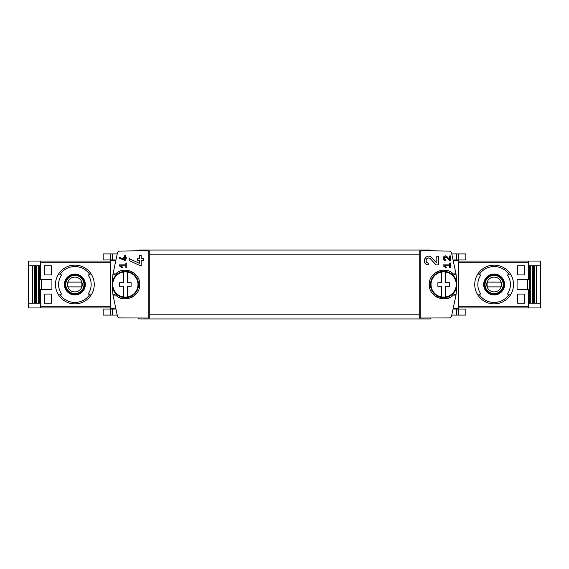 <?xml version="1.0" encoding="UTF-8"?>
<svg xmlns="http://www.w3.org/2000/svg" width="569" height="569" viewBox="0 0 569 569"><rect width="100%" height="100%" fill="white"/><g stroke="black" fill="none" stroke-linecap="round" stroke-linejoin="round"><path stroke-width="0.85" d="M443.109 264.891L443.109 265.823L445.982 267.835L446.423 267.21L444.439 265.823L449.638 265.823L449.638 267.686L450.577 267.686L450.577 263.02L449.638 263.02L449.638 264.891L443.109 264.891M420.825 318.078L420.825 250.922L419.225 250.95L419.225 318.05L449.666 317.9L451.452 316.584L456.004 295.14A103.38 103.38 0 0 0 456.523 287.167M453.344 295.076L456.004 295.14A1.913 1.913 0 0 0 453.344 295.076C444.937 303.661 428.649 296.506 429.275 284.514C428.649 272.501 444.901 265.332 453.344 273.924A1.913 1.913 0 0 0 456.004 273.86L453.344 273.924M138.765 250.758L119.334 251.1L117.548 252.416L112.996 273.86L115.656 273.924C124.099 265.332 140.351 272.501 139.725 284.514C140.351 296.506 124.063 303.661 115.656 295.076L112.996 295.14L117.548 316.584L119.334 317.9L149.775 318.05L149.775 250.95L138.765 250.758L138.765 250.04L430.235 250.04L430.235 250.758L449.666 251.1L451.452 252.416L456.004 273.86A103.38 103.38 0 0 1 456.523 281.833M430.235 250.758L420.825 250.922M436.814 262.999L431.75 257.601C425.925 251.839 420.356 264.613 428.585 264.905L428.585 263.113C423.77 262.949 427.02 255.453 430.441 258.831L436.146 264.905L438.607 264.905L438.607 256.235L436.814 256.235L436.814 262.999L431.75 257.601M449.638 259.436L447.006 256.633C443.962 253.639 441.089 260.282 445.363 260.431L445.363 259.5C443.536 257.835 443.863 257.096 446.324 257.273L449.297 260.431L450.577 260.431L450.577 255.922L449.638 255.922L449.638 259.436L447.006 256.633M119.334 257.145L119.334 258.17L125.557 260.758L125.557 258.177L126.802 258.177L126.802 257.245L125.557 257.245L125.557 255.595L124.625 255.595L124.625 257.245L123.693 257.245L123.693 258.177L124.625 258.177L124.625 259.606L119.334 257.145L124.625 259.606M148.175 250.922L148.175 318.078M119.334 264.891L119.334 265.823L122.207 267.835L122.648 267.21L120.671 265.823L125.87 265.823L125.87 267.686L126.802 267.686L126.802 263.02L125.87 263.02L125.87 264.891L119.334 264.891M129.191 258.582L129.191 260.559L139.867 265.538L141.162 265.538L141.162 260.574L143.552 260.574L143.552 258.774L141.162 258.774L141.162 255.602L139.362 255.602L139.362 258.774L137.57 258.774L137.57 260.574L139.362 260.574L139.362 263.326L129.191 258.582L139.362 263.326M527.15 289.529L527.15 279.471M524.753 265.837L524.753 274.927L517.577 274.927L517.577 265.837L524.753 265.837L517.577 265.837M524.753 294.073L524.753 303.163L517.577 303.163L517.577 294.073L524.753 294.073L517.577 294.073M40.413 261.05L28.45 261.05L28.45 307.95L40.413 307.95L40.413 289.529L51.921 289.529L51.921 279.471L40.413 279.471L40.413 261.05L110.77 261.05M44.247 274.927L51.423 274.927L51.423 265.837L44.247 265.837L44.247 274.927L51.423 274.927M44.247 303.163L51.423 303.163L51.423 294.073L44.247 294.073L44.247 303.163L51.423 303.163M540.55 265.837L540.55 261.05L528.587 261.05L528.587 279.471L517.079 279.471L517.079 289.529L528.587 289.529L528.587 307.95L540.55 307.95L540.55 265.837L528.587 265.837M115.393 259.969L110.77 259.969L110.77 260.616L115.244 260.616L115.393 259.969L115.279 260.453M110.77 309.031L115.393 309.031L115.244 308.384L110.77 308.384L110.77 309.031L103.16 309.031L103.16 315.105L110.414 315.105L110.414 309.031M115.656 273.924A1.913 1.913 0 0 1 112.996 273.86A103.38 103.38 0 0 0 112.477 281.833M112.477 287.167A103.38 103.38 0 0 0 112.996 295.14A1.913 1.913 0 0 1 115.656 295.076M453.721 308.547L453.607 309.031L453.756 308.384L458.23 308.384L458.23 309.031L453.607 309.031M458.23 260.616L453.756 260.616L453.607 259.969L458.23 259.969L458.23 308.384M32.639 303.163L32.639 265.837M39.233 303.163L39.233 265.837M529.767 303.163L529.767 265.837M536.361 265.837L536.361 303.163M59.695 274.927L61.687 274.927A16.295 16.295 0 0 0 61.687 294.073L58.017 294.073A19.382 19.382 0 0 1 58.017 274.927L59.695 274.927A17.945 17.945 0 0 1 90.058 274.927L91.73 274.927A19.382 19.382 0 0 1 91.73 294.073L88.06 294.073A16.295 16.295 0 0 0 88.06 274.927L90.058 274.927M59.695 294.073L58.017 294.073L59.695 294.073A17.945 17.945 0 0 0 90.058 294.073L91.73 294.073L90.058 294.073M74.873 274.045A10.455 10.455 0 0 1 83.721 290.076A10.455 10.455 0 0 1 65.72 289.55A10.455 10.455 0 0 1 74.873 274.045M509.305 294.073L507.313 294.073A16.295 16.295 0 0 0 507.313 274.927L510.983 274.927A19.382 19.382 0 0 1 510.983 294.073L509.305 294.073A17.945 17.945 0 0 1 478.942 294.073L477.27 294.073A19.382 19.382 0 0 1 477.27 274.927L480.94 274.927A16.295 16.295 0 0 0 480.94 294.073L478.942 294.073M509.305 274.927L510.983 274.927L509.305 274.927A17.945 17.945 0 0 0 478.942 274.927L477.27 274.927L478.942 274.927M494.127 274.045A10.455 10.455 0 0 1 502.975 290.076A10.455 10.455 0 0 1 484.973 289.55A10.455 10.455 0 0 1 494.127 274.045M40.413 307.95L110.77 307.95M528.587 303.163L540.55 303.163M527.627 289.529L527.627 279.471M528.587 307.95L458.23 307.95M528.587 261.05L458.23 261.05M138.765 318.242L138.765 318.96L430.235 318.96L430.235 318.242M528.587 292.879L529.305 292.879L529.305 290.482L528.587 290.482M528.587 278.518L529.305 278.518L529.305 276.121L528.587 276.121M447.511 270.673A14.36 14.36 0 0 0 445.975 270.332M437.846 271.356A14.36 14.36 0 0 0 437.191 271.669M431.907 276.214A14.36 14.36 0 0 0 431.608 276.655M436.722 297.089A14.36 14.36 0 0 0 437.86 297.644M445.996 298.661A14.36 14.36 0 0 0 450.015 297.367M118.985 297.367A14.36 14.36 0 0 0 123.004 298.661M131.14 297.644A14.36 14.36 0 0 0 132.278 297.089M137.392 276.655A14.36 14.36 0 0 0 137.093 276.214M131.809 271.669A14.36 14.36 0 0 0 131.155 271.356M123.025 270.332A14.36 14.36 0 0 0 121.489 270.673M110.77 260.616L110.77 308.384M28.45 303.163L40.413 303.163M28.45 265.837L40.413 265.837M41.373 279.471L41.373 289.529M40.413 290.482L39.695 290.482L39.695 292.879L40.413 292.879M40.413 276.121L39.695 276.121L39.695 278.518L40.413 278.518M494.127 294.628A10.128 10.128 0 0 0 504.248 284.5A10.128 10.128 0 0 0 494.127 274.372A10.128 10.128 0 0 0 483.999 284.5A10.128 10.128 0 0 0 494.127 294.628M494.127 275.168A9.332 9.332 0 0 1 502.207 289.166A9.332 9.332 0 0 1 486.047 289.166A9.332 9.332 0 0 1 494.127 275.168M494.127 265.118A19.382 19.382 0 0 1 510.983 274.927A19.382 19.382 0 0 0 477.27 274.927A19.382 19.382 0 0 1 494.127 265.118M510.983 294.073A19.382 19.382 0 0 1 477.27 294.073A19.382 19.382 0 0 0 510.983 294.073M74.873 294.628A10.128 10.128 0 0 0 85.001 284.5A10.128 10.128 0 0 0 74.873 274.372A10.128 10.128 0 0 0 64.752 284.5A10.128 10.128 0 0 0 74.873 294.628M74.873 275.168A9.332 9.332 0 0 1 82.953 289.166A9.332 9.332 0 0 1 66.793 289.166A9.332 9.332 0 0 1 74.873 275.168M74.873 265.118A19.382 19.382 0 0 1 91.73 274.927A19.382 19.382 0 0 0 58.017 274.927A19.382 19.382 0 0 1 74.873 265.118M91.73 294.073A19.382 19.382 0 0 1 58.017 294.073A19.382 19.382 0 0 0 91.73 294.073M494.127 277.11A7.39 7.39 0 0 1 500.528 288.199A7.39 7.39 0 0 1 487.725 288.199A7.39 7.39 0 0 1 494.127 277.11M487.462 282.11A7.084 7.084 0 0 0 487.462 286.89L500.791 286.89A7.084 7.084 0 0 0 500.791 282.11L487.462 282.11M494.127 275.403A9.097 9.097 0 0 1 502 289.045A9.097 9.097 0 0 1 486.253 289.045A9.097 9.097 0 0 1 494.127 275.403M74.873 277.11A7.39 7.39 0 0 1 81.275 288.199A7.39 7.39 0 0 1 68.472 288.199A7.39 7.39 0 0 1 74.873 277.11M68.209 282.11A7.084 7.084 0 0 0 68.209 286.89L81.538 286.89A7.084 7.084 0 0 0 81.538 282.11L68.209 282.11M74.873 275.403A9.097 9.097 0 0 1 82.747 289.045A9.097 9.097 0 0 1 67 289.045A9.097 9.097 0 0 1 74.873 275.403M41.85 289.529L41.85 279.471M458.586 315.105L458.586 309.031L465.84 309.031L465.84 315.105L451.921 315.105M458.586 309.031L458.23 309.031M117.079 315.105L110.414 315.105M458.586 253.895L458.586 259.969L465.84 259.969L465.84 253.895L451.921 253.895M458.586 259.969L458.23 259.969M117.079 253.895L103.16 253.895L103.16 259.969L110.77 259.969M44.247 265.837L51.423 265.837M44.247 294.073L51.423 294.073M524.753 303.163L517.577 303.163M524.753 274.927L517.577 274.927M122.648 267.21L120.671 265.823M424.602 258.867A4.339 4.339 0 0 0 424.396 259.443M424.723 262.537A4.339 4.339 0 0 0 424.943 262.921M430.441 258.831A2.539 2.539 0 0 0 426.245 259.578M426.124 259.948A2.539 2.539 0 0 0 426.323 261.733M426.451 261.953A2.539 2.539 0 0 0 428.585 263.113M446.423 267.21L444.439 265.823M443.287 257.302A2.255 2.255 0 0 0 443.144 257.764M446.324 257.273A1.323 1.323 0 0 0 444.147 257.665M444.062 257.949A1.323 1.323 0 0 0 444.154 258.71M444.254 258.895A1.323 1.323 0 0 0 445.363 259.5M445.527 272.025L445.527 282.729L449.375 282.729L449.375 286.271L445.527 286.271L445.527 296.975A12.618 12.618 0 0 1 431.018 284.5A12.618 12.618 0 0 1 445.527 272.025A12.618 12.618 0 0 1 445.527 296.975M441.743 296.975L441.743 286.271L437.888 286.271L437.888 282.729L441.743 282.729L441.743 272.025M456.793 284.5A13.158 13.158 0 0 1 437.056 295.901A13.158 13.158 0 0 1 437.056 273.099A13.158 13.158 0 0 1 456.793 284.5M127.257 272.025L127.257 282.729L131.112 282.729L131.112 286.271L127.257 286.271L127.257 296.975A12.618 12.618 0 0 1 112.747 284.5A12.618 12.618 0 0 1 127.257 272.025A12.618 12.618 0 0 1 127.257 296.975M123.473 296.975L123.473 286.271L119.625 286.271L119.625 282.729L123.473 282.729L123.473 272.025M138.53 284.5A13.158 13.158 0 0 1 118.786 295.901A13.158 13.158 0 0 1 118.786 273.099A13.158 13.158 0 0 1 138.53 284.5M40.413 306.286L110.77 306.286M40.413 262.714L110.77 262.714M528.587 262.714L458.23 262.714M528.587 306.286L458.23 306.286M419.225 314.173L149.775 314.173M419.225 254.827L149.775 254.827M530.308 303.163L530.308 265.837M532.627 303.163L532.627 265.837M533.658 303.163L533.658 265.837M534.113 303.163L534.113 265.837L534.099 303.163M534.554 303.163L534.554 265.837M34.446 303.163L34.446 265.837M34.887 303.163L34.887 265.837L34.901 303.163M35.342 303.163L35.342 265.837M36.373 303.163L36.373 265.837M38.692 303.163L38.692 265.837M456.551 315.105L456.551 309.031M112.449 315.105L112.449 309.031M456.551 253.895L456.551 259.969M112.449 253.895L112.449 259.969M110.414 253.895L110.414 259.969"/></g></svg>
